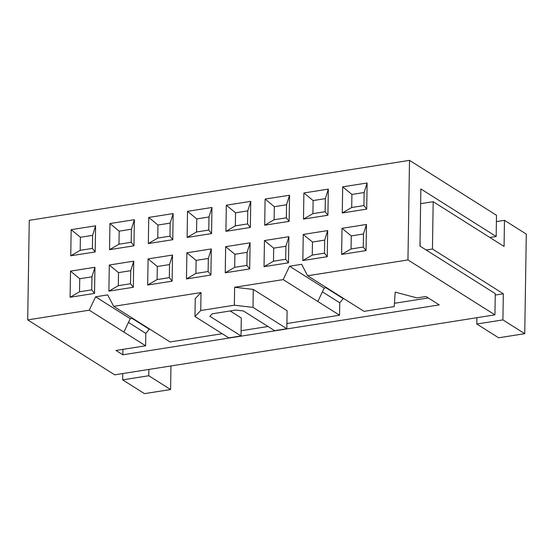 <?xml version="1.0" encoding="UTF-8"?>
<svg xmlns="http://www.w3.org/2000/svg" width="554" height="554" viewBox="0 0 554 554"><rect width="100%" height="100%" fill="white"/><g stroke="black" fill="none" stroke-linecap="round" stroke-linejoin="round"><path stroke-width="0.83" d="M131.395 229.231L131.187 242.285L118.972 244.217L119.179 231.157L131.395 229.231L134.387 219.703L133.971 245.817L131.187 242.285M119.179 231.157L109.948 223.553L134.387 219.703M118.972 244.217L109.54 249.674L109.948 223.553M133.971 245.817L109.54 249.674M130.536 283.752L118.321 285.677L118.528 272.616L130.744 270.691L130.536 283.752L133.32 287.284L108.889 291.134L118.321 285.677M130.744 270.691L133.736 261.163L133.32 287.284M118.528 272.616L109.297 265.02L133.736 261.163M108.889 291.134L109.297 265.02M170.182 223.11L169.981 236.17L157.758 238.095L157.966 225.035L170.182 223.11L173.173 213.581L172.765 239.702L169.981 236.17M157.966 225.035L148.742 217.438L173.173 213.581M157.758 238.095L148.327 243.559L148.742 217.438M172.765 239.702L148.327 243.559M169.33 277.637L157.107 279.562L157.315 266.502L169.531 264.577L169.33 277.637L172.114 281.169L147.676 285.019L157.107 279.562M169.531 264.577L172.523 255.048L172.114 281.169M157.315 266.502L148.091 258.898L172.523 255.048M147.676 285.019L148.091 258.898M208.976 216.995L208.768 230.055L196.552 231.981L196.753 218.92L208.976 216.995L211.96 207.466L211.552 233.587L208.768 230.055M196.753 218.92L187.529 211.323L211.96 207.466M196.552 231.981L187.12 237.437L187.529 211.323M211.552 233.587L187.12 237.437M208.117 271.515L195.901 273.441L196.102 260.387L208.318 258.455L208.117 271.515L210.901 275.047L186.469 278.904L195.901 273.441M208.318 258.455L211.309 248.933L210.901 275.047M196.102 260.387L186.878 252.783L211.309 248.933M186.469 278.904L186.878 252.783M247.763 210.88L247.555 223.934L235.339 225.866L235.547 212.805L247.763 210.88L250.754 201.351L250.339 227.472L247.555 223.934M235.547 212.805L226.316 205.202L250.754 201.351M235.339 225.866L225.907 231.323L226.316 205.202M250.339 227.472L225.907 231.323M246.904 265.401L234.688 267.326L234.896 254.265L247.112 252.34L246.904 265.401L249.688 268.932L225.256 272.783L234.688 267.326M247.112 252.34L250.096 242.811L249.688 268.932M234.896 254.265L225.665 246.668L250.096 242.811M225.256 272.783L225.665 246.668M286.55 204.758L286.342 217.819L274.126 219.744L274.334 206.69L286.55 204.758L289.541 195.237L289.133 221.351L286.342 217.819M274.334 206.69L265.103 199.087L289.541 195.237M274.126 219.744L264.694 225.208L265.103 199.087M289.133 221.351L264.694 225.208M285.691 259.286L273.475 261.211L273.683 248.15L285.899 246.225L285.691 259.286L288.475 262.818L264.043 266.668L273.475 261.211M285.899 246.225L288.89 236.697L288.475 262.818M273.683 248.15L264.452 240.547L288.89 236.697M264.043 266.668L264.452 240.547M325.337 198.644L325.136 211.704L312.92 213.629L313.121 200.569L325.337 198.644L328.328 189.115L327.92 215.236L325.136 211.704M313.121 200.569L303.897 192.972L328.328 189.115M312.92 213.629L303.481 219.086L303.897 192.972M327.92 215.236L303.481 219.086M324.485 253.164L312.269 255.096L312.47 242.036L324.686 240.111L324.485 253.164L327.269 256.696L302.83 260.553L312.269 255.096M324.686 240.111L327.677 230.582L327.269 256.696M312.47 242.036L303.246 234.432L327.677 230.582M302.83 260.553L303.246 234.432M91.749 289.867L91.957 276.806L79.734 278.738L79.534 291.792L91.749 289.867L94.533 293.398L70.102 297.256L79.534 291.792M91.957 276.806L94.942 267.284L94.533 293.398M70.102 297.256L70.51 271.135L94.942 267.284M79.734 278.738L70.51 271.135M80.185 250.332L92.4 248.407L92.608 235.346L80.392 237.271L80.185 250.332L70.753 255.789L71.161 229.675L80.392 237.271M92.4 248.407L95.184 251.938L70.753 255.789M71.161 229.675L95.593 225.817L95.184 251.938M92.608 235.346L95.593 225.817M366.055 250.581L363.272 247.049L351.056 248.975L351.257 235.914L342.033 228.317L366.464 224.46L366.055 250.581L341.624 254.431L351.056 248.975M341.624 254.431L342.033 228.317M351.257 235.914L363.479 233.989L363.272 247.049M363.479 233.989L366.464 224.46M367.115 183L364.13 192.529L363.923 205.589L351.707 207.515L342.275 212.971L342.684 186.85L367.115 183L366.706 209.121L363.923 205.589M366.706 209.121L342.275 212.971M351.707 207.515L351.908 194.454L364.13 192.529M351.908 194.454L342.684 186.85M200.749 310.517L194.973 316.514L195.257 298.558L201.026 292.56L200.749 310.517L234.342 305.219L234.626 287.263L253.282 289.41L287.111 310.766L286.827 328.723L274.611 330.655L243.455 310.974L235.727 310.088L212.251 313.793L209.855 316.272L241.018 335.953L241.295 317.996L230.166 310.967M253.282 289.41L253.005 307.366L286.827 328.723M194.973 316.514L228.802 337.878L241.018 335.953M234.342 305.219L253.005 307.366M343.445 298.377A5.18 4.321 -57.7 0 0 343.21 298.641L339.761 302.803L339.567 315.212L283.184 279.611L289.555 266.225L324.187 288.101L326.569 287.72M322.4 291.84L339.761 302.803M317.823 301.48L324.187 288.101M289.555 266.225L301.646 264.32L307.622 275.753L363.999 311.355L394.233 306.591L395.203 292.131L417.003 297.913L425.971 296.501L439.26 304.894L122.843 354.789L115.994 350.467L145.619 345.793L123.874 332.061L130.238 318.682L132.628 318.308M496.398 221.593L504.472 220.319L504.064 246.44L433.186 201.684L432.445 249.023L503.323 293.779L502.907 319.893L524.735 333.681L498.621 337.795L476.793 324.014L502.907 319.893M524.735 333.681L526.3 234.1L504.472 220.319M420.161 246.211L420.05 240.464M496.169 236.503L496.502 215.284L409.517 160.355L407.952 259.93L494.937 314.859L495.269 293.641L419.967 246.087L420.86 188.949L496.169 236.503L489.902 237.493M420.486 212.715L420.721 198.02M426.178 250.006L432.445 249.023M433.186 201.684L420.832 203.63M170.964 365.952L170.597 389.524L144.483 393.645L122.656 379.864L148.77 375.744L170.597 389.524M148.867 369.435L148.77 375.744M476.897 317.705L476.793 324.014M495.248 295.053L503.323 293.779M409.517 160.355L29.265 220.319L27.7 319.9L89.242 310.192L95.607 296.812L130.238 318.682M428.29 297.962L394.455 303.294M122.926 349.373L122.843 354.789M128.459 322.428L145.813 333.39L145.619 345.793M149.497 328.958A5.18 4.321 -57.7 0 0 149.261 329.228L145.813 333.39M339.567 315.212L286.91 323.515M268.025 326.493L241.101 330.738M222.209 333.716L170.057 341.943L113.674 306.341L201.026 292.56M234.626 287.263L283.184 279.611M95.607 296.812L107.698 294.908L113.674 306.341M307.622 275.753L407.952 259.93M123.874 332.061L89.242 310.192M27.7 319.9L114.685 374.829L494.937 314.859M122.753 373.555L122.656 379.864M343.21 298.641L326.05 287.803M149.261 329.228L132.101 318.391"/></g></svg>
